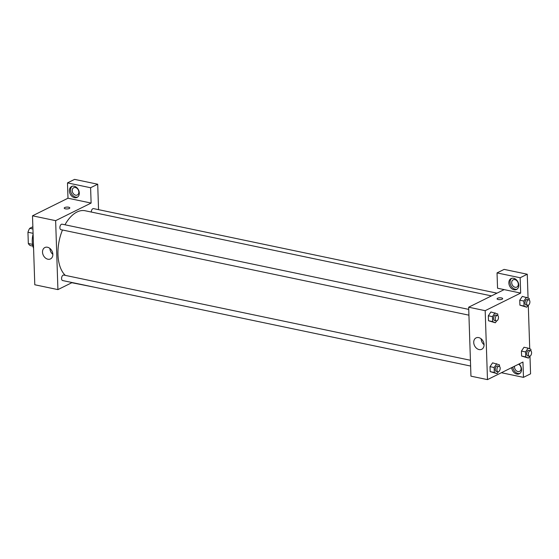 <?xml version="1.0" encoding="UTF-8"?>
<svg xmlns="http://www.w3.org/2000/svg" width="559" height="559" viewBox="0 0 559 559"><rect width="100%" height="100%" fill="white"/><g stroke="black" fill="none" stroke-linecap="round" stroke-linejoin="round"><path stroke-width="0.84" d="M32.506 244.367L28.32 243.493L27.95 232.251A10.921 6.086 101.8 0 1 29.704 228.331L32.862 226.765M28.32 243.493A10.921 6.086 101.8 0 0 30.277 245.569L32.862 246.114M33.079 233.327L27.95 232.251M32.939 229.008L29.704 228.331M33.575 248.238A16.267 9.063 -78.2 0 1 33.107 233.997M72.167 282.547L57.919 289.611L34.791 284.769L32.499 215.809L67.988 198.214L67.478 182.891L74.578 179.376L97.706 184.218L98.552 209.667M65.382 208.828A2.795 0.929 178.1 0 1 64.215 208.116A2.795 0.929 178.1 0 1 66.982 207.089A2.795 0.929 178.1 0 1 69.805 207.927A2.795 0.929 178.1 0 1 68.303 208.814A2.795 0.929 178.1 0 1 65.382 208.828M57.919 289.611L55.634 220.658L91.117 203.064L67.988 198.214M55.634 220.658L32.499 215.809M470.426 360.269L63.775 275.056A2.802 1.565 101.8 0 0 63.111 275.161A2.802 1.565 101.8 0 0 61.588 278.054A2.802 1.565 101.8 0 0 62.629 280.548L470.615 366.047M497 293.161L93.507 208.605A2.802 1.565 101.8 0 0 91.299 212.043M71.831 282.714L94.254 287.179M67.478 182.891L90.607 187.74L97.706 184.218M90.607 187.74L91.117 203.064M468.735 309.393L62.091 224.18A2.802 1.565 101.8 0 0 59.981 226.612A2.802 1.565 101.8 0 0 60.938 229.672L468.931 315.171M491.48 295.9L85.157 210.757A34.56 19.258 101.8 0 0 64.984 224.788M62.482 230.001A34.56 19.258 101.8 0 0 65.347 275.384M47.487 247.246A6.352 4.828 63.6 0 1 52.609 252.682A6.352 4.828 63.6 0 1 50.513 258.922A6.352 4.828 63.6 0 1 43.357 255.379A6.352 4.828 63.6 0 1 44.867 247.539A6.352 4.828 63.6 0 1 47.487 247.246M69.386 190.898A6.1 4.64 63.6 0 1 71.636 186.475A6.1 4.64 63.6 0 1 78.498 189.878A6.1 4.64 63.6 0 1 77.051 197.404A6.1 4.64 63.6 0 1 72.062 196.426A6.1 4.64 63.6 0 1 69.386 190.898M72.251 186.238A6.1 4.64 -116.4 0 0 70.567 190.312A6.1 4.64 -116.4 0 0 77.617 197.054M75.395 187.524A4.067 3.088 63.6 0 1 78.679 190.996A4.067 3.088 63.6 0 1 77.331 194.993A4.067 3.088 63.6 0 1 75.654 195.182A4.067 3.088 63.6 0 1 72.377 191.709A4.067 3.088 63.6 0 1 73.718 187.712A4.067 3.088 63.6 0 1 75.395 187.524M49.912 248.434A6.352 4.828 -116.4 0 0 52.853 254.359M69.805 207.934A2.795 0.929 -1.9 0 0 66.982 207.096A2.795 0.929 -1.9 0 0 64.215 208.116M501.388 372.727L523.469 377.36L522.958 362.036L487.476 379.624L470.951 376.165L468.666 307.205L504.155 289.611L497.545 288.227L497.035 272.904L520.163 277.753L520.674 293.077L504.155 289.611M497.035 272.904L504.134 269.389L527.263 274.231L528.052 297.933M523.469 377.36L530.568 373.838L529.981 356.125M529.736 348.809L528.29 305.249M515.119 287.27A4.067 3.088 63.6 0 1 511.841 283.797A4.067 3.088 63.6 0 1 513.19 279.8A4.067 3.088 63.6 0 1 514.867 279.612A4.067 3.088 63.6 0 1 518.144 283.092A4.067 3.088 63.6 0 1 516.802 287.088A4.067 3.088 63.6 0 1 515.119 287.27M511.723 278.326A6.1 4.64 -116.4 0 0 510.039 282.407A6.1 4.64 -116.4 0 0 517.082 289.143M508.858 282.994A6.1 4.64 63.6 0 1 511.101 278.564A6.1 4.64 63.6 0 1 517.969 281.967A6.1 4.64 63.6 0 1 516.523 289.492A6.1 4.64 63.6 0 1 511.534 288.514A6.1 4.64 63.6 0 1 508.858 282.994M518.556 364.216A4.067 3.088 63.6 0 1 521.051 367.899A4.067 3.088 63.6 0 1 519.597 371.365A4.067 3.088 63.6 0 1 517.92 371.553A4.067 3.088 63.6 0 1 514.539 366.208M512.855 367.046A6.1 4.64 -116.4 0 0 519.877 373.426M519.052 363.972A6.1 4.64 63.6 0 1 519.318 373.775A6.1 4.64 63.6 0 1 511.674 367.633M520.163 277.753L527.263 274.231M528.059 305.326L526.781 307.205L519.912 305.172L519.744 300.197L522.323 296.382L529.198 298.422L529.247 300.029M496.644 320.901L495.365 322.781L488.489 320.747L488.328 315.772L490.9 311.964L497.783 313.997L497.831 315.604M498.328 371.777L497.056 373.657L490.18 371.623L490.012 366.648L492.591 362.833L499.466 364.873L499.522 366.48M529.75 356.202L528.472 358.081L521.596 356.048L521.428 351.073L524.007 347.258M487.476 379.624L485.184 310.671L520.674 293.077M478.7 337.601A6.352 4.828 63.6 0 1 483.821 343.037A6.352 4.828 63.6 0 1 481.718 349.284A6.352 4.828 63.6 0 1 474.57 345.735A6.352 4.828 63.6 0 1 476.072 337.895A6.352 4.828 63.6 0 1 478.7 337.601M485.184 310.671L468.666 307.205M481.124 338.796A6.352 4.828 -116.4 0 0 484.059 344.721M498.244 299.533A2.795 0.929 178.1 0 1 497.077 298.82A2.795 0.929 178.1 0 1 499.837 297.793A2.795 0.929 178.1 0 1 502.667 298.639A2.795 0.929 178.1 0 1 501.164 299.519A2.795 0.929 178.1 0 1 498.244 299.533M502.667 298.639A2.795 0.929 -1.9 0 0 499.837 297.8A2.795 0.929 -1.9 0 0 497.077 298.82M497.056 373.657L494.31 372.49L494.142 367.515L496.72 363.706M499.117 366.285L497.461 365.935A2.802 1.565 101.8 0 0 495.358 368.36A2.802 1.565 101.8 0 0 496.315 371.428L497.964 371.777A2.802 1.565 101.8 0 0 498.628 371.672A2.802 1.565 101.8 0 0 500.158 368.779A2.802 1.565 101.8 0 0 499.117 366.285A2.802 1.565 101.8 0 0 497.007 368.709A2.802 1.565 101.8 0 0 497.964 371.777M494.31 372.49L490.18 371.623L490.012 366.648L492.591 362.84M494.142 367.515L490.012 366.648M495.365 322.781L492.619 321.614L492.458 316.639L495.036 312.83M497.426 315.409L495.777 315.059A2.802 1.565 101.8 0 0 493.667 317.484A2.802 1.565 101.8 0 0 494.624 320.552L496.28 320.901A2.802 1.565 101.8 0 0 496.937 320.796A2.802 1.565 101.8 0 0 498.467 317.903A2.802 1.565 101.8 0 0 497.426 315.409A2.802 1.565 101.8 0 0 495.323 317.833A2.802 1.565 101.8 0 0 496.28 320.901M492.619 321.614L488.489 320.747L488.328 315.772L490.907 311.964M492.458 316.639L488.328 315.772M528.472 358.081L525.726 356.915L525.565 351.939L528.143 348.131L530.882 349.298L530.938 350.905M530.533 350.71L528.884 350.36A2.802 1.565 101.8 0 0 526.774 352.785A2.802 1.565 101.8 0 0 527.731 355.852L529.38 356.202A2.802 1.565 101.8 0 0 530.044 356.097A2.802 1.565 101.8 0 0 531.574 353.204A2.802 1.565 101.8 0 0 530.533 350.71A2.802 1.565 101.8 0 0 528.43 353.134A2.802 1.565 101.8 0 0 529.38 356.202M528.143 348.131L524.014 347.265L521.428 351.073L521.596 356.048L525.726 356.915M525.565 351.939L521.428 351.073M526.781 307.205L524.042 306.039L523.874 301.063L526.452 297.255M528.849 299.834L527.193 299.484A2.802 1.565 101.8 0 0 525.09 301.909A2.802 1.565 101.8 0 0 526.04 304.976L527.696 305.326A2.802 1.565 101.8 0 0 528.36 305.221A2.802 1.565 101.8 0 0 529.883 302.328A2.802 1.565 101.8 0 0 528.849 299.834A2.802 1.565 101.8 0 0 526.739 302.258A2.802 1.565 101.8 0 0 527.696 305.326M524.042 306.039L519.912 305.172L519.744 300.197L522.323 296.389M523.874 301.063L519.744 300.197"/></g></svg>
